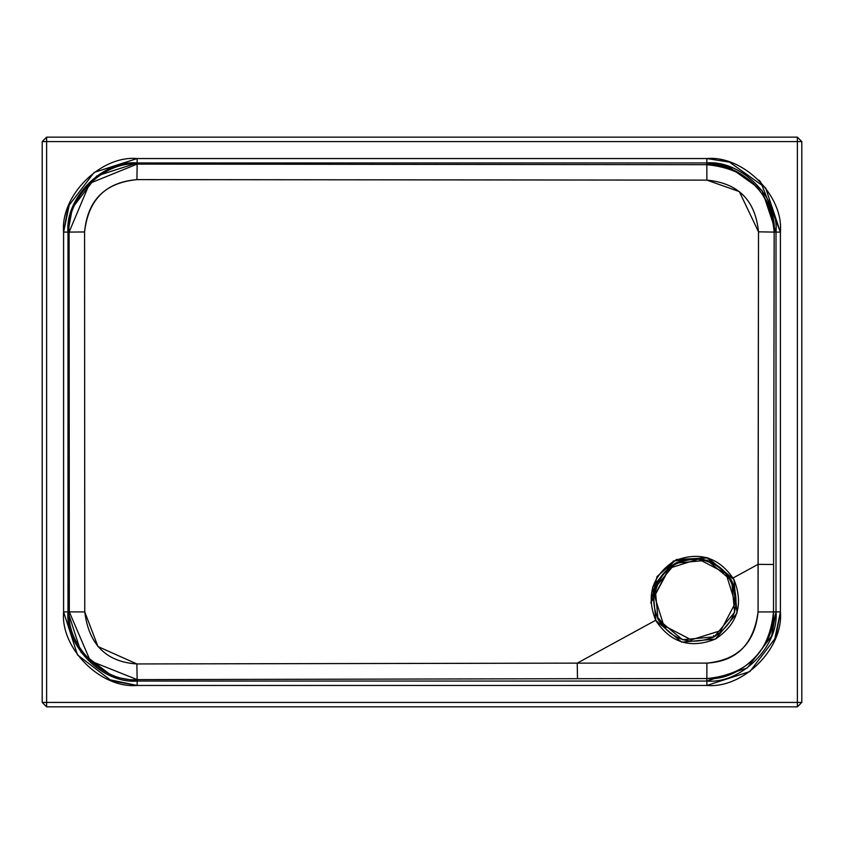 <?xml version="1.0" encoding="UTF-8"?>
<svg xmlns="http://www.w3.org/2000/svg" width="844" height="844" viewBox="0 0 844 844"><rect width="100%" height="100%" fill="white"/><g stroke="black" fill="none" stroke-linecap="round" stroke-linejoin="round"><path stroke-width="1.27" d="M675.474 563.18L655.113 587.677L658.035 619.38L682.532 639.741L714.235 636.819L713.528 635.469L714.235 636.819L734.596 612.333L731.674 580.619L707.188 560.258L675.474 563.18C698.906 553.833 717.643 559.646 731.674 580.619C741.021 604.051 735.208 622.788 714.235 636.819C690.803 646.166 672.067 640.353 658.035 619.38C648.688 595.948 654.501 577.212 675.474 563.18M715.417 639.056C737.667 624.18 743.828 604.304 733.911 579.438C719.035 557.188 699.159 551.026 674.293 560.943C652.043 575.83 645.882 595.695 655.799 620.562C670.685 642.811 690.55 648.973 715.417 639.056L681.773 642.157L655.799 620.562L652.697 586.918L674.293 560.943L707.937 557.842L733.911 579.438L737.012 613.082L715.417 639.056M654.469 595.853C659.227 571.736 673.892 559.477 698.484 559.097C722.601 563.845 734.86 578.52 735.24 603.101L720.85 630.595L691.236 639.868L663.743 625.478L654.469 595.853L663.743 625.478L691.236 639.868L720.85 630.595L735.24 603.101M698.484 559.097L725.977 573.487L735.24 603.101L720.85 630.595L691.236 639.868L663.743 625.478L654.469 595.853L668.859 568.36L698.484 559.097M137.076 162.945L137.044 164.084M69.102 232.037L67.995 232.047M136.876 663.943L137.15 679.62L577.486 678.703L577.243 663.131L136.876 663.943C106.27 661.939 88.905 644.594 84.759 611.911L69.324 611.9L90.297 660.894L137.15 679.62L136.876 663.943L577.243 663.131L655.988 620.108L577.243 663.131L706.903 663.12L706.85 678.555C747.341 674.609 769.559 652.391 773.505 611.9L774.17 232.1C770.245 191.177 747.805 168.705 706.85 164.685L137.15 164.084L89.633 183.37L69.102 232.1L69.324 611.9L84.759 611.911L84.579 231.952L69.102 232.1L84.579 231.952C88.325 199.659 105.774 182.209 136.928 179.624L137.15 164.084L136.928 179.624L706.861 180.12L706.85 164.685L706.861 180.12C738.141 183.032 755.359 200.271 758.503 231.826L774.17 232.1L758.503 231.826L758.06 564.351L773.526 564.478L758.06 564.351L758.07 611.953L773.505 611.9L758.07 611.953C754.969 642.959 737.909 660.019 706.903 663.12L577.243 663.131L577.486 678.703L137.15 679.62L137.15 681.055L706.85 681.055L706.85 678.555L577.486 678.703L706.85 678.555L706.903 663.12C736.58 661.432 753.639 644.373 758.07 611.953L758.503 231.826L739.344 191.609L706.861 180.12L136.928 179.624C104.994 182.758 87.544 200.197 84.579 231.952L84.759 611.911L97.967 646.557L136.876 663.943M758.861 180.088L760.666 181.966L780.405 232.1L765.624 187.885L729.575 162.153L706.85 158.545L137.15 158.545L94.148 172.429L68.237 206.4L63.595 232.1L63.595 611.9L77.479 654.902L111.45 680.813L137.15 685.455L706.85 685.455L706.85 681.055C741.064 684.146 779.096 646.114 776.005 611.9L776.005 232.1C779.096 197.886 741.064 159.854 706.85 162.945L137.15 162.945C102.936 159.854 64.904 197.886 67.995 232.1L67.995 611.9C64.904 646.114 102.936 684.146 137.15 681.055L137.15 679.62C103.654 682.722 66.286 645.47 69.324 611.9L67.995 611.9L69.324 611.9L69.102 232.1L67.995 232.1L69.102 232.1C66.022 198.424 103.495 160.993 137.15 164.084L137.15 162.945L137.15 164.084L706.85 164.685L706.85 162.945L706.85 164.685C740.22 161.668 777.24 198.804 774.17 232.1L776.005 232.1L774.17 232.1L773.505 611.9L776.005 611.9L773.505 611.9C776.501 644.879 739.829 681.551 706.85 678.555L706.85 681.055L137.15 681.055L137.15 685.455L137.15 681.055L112.98 676.688L81.045 652.328L67.995 611.9L63.595 611.9L67.995 611.9L67.995 232.1L63.595 232.1L67.995 232.1L72.362 207.93L96.722 175.995L137.15 162.945L137.15 158.545L137.15 162.945L706.85 162.945L706.85 158.545L706.85 162.945L728.224 166.331L762.111 190.533L776.005 232.1L780.405 232.1L776.005 232.1L776.005 611.9L780.405 611.9L780.405 232.1L780.405 611.9L776.005 611.9L771.638 636.07L747.278 668.005L706.85 681.055L706.85 685.455L749.852 671.571L775.763 637.6L780.405 611.9C783.686 648.287 743.237 688.736 706.85 685.455L137.15 685.455C100.763 688.736 60.314 648.287 63.595 611.9L63.595 232.1C60.314 195.713 100.763 155.264 137.15 158.545L706.85 158.545C743.237 155.264 783.686 195.713 780.405 232.1M107.821 679.346L137.15 685.455M774.296 641.229L780.405 611.9M729.49 162.122L720.692 159.864M69.704 202.771L63.595 232.1M797.369 702.419L797.369 141.581L46.631 141.581L46.631 702.419L801.8 702.419L801.8 141.581L797.369 141.581L797.369 706.85L801.8 702.419L46.631 702.419L46.631 141.581L801.8 141.581L797.369 137.15L797.369 141.581L797.369 137.15L801.8 141.581L801.8 702.419L797.369 706.85L46.631 706.85L42.2 702.419L42.2 141.581L46.631 137.15L797.369 137.15L46.631 137.15L46.631 141.581L42.2 141.581L42.2 702.419L46.631 702.419L46.631 706.85L797.369 706.85L797.369 702.419M46.631 137.15L42.2 141.581L46.631 141.581L46.631 137.15M42.2 702.419L46.631 706.85L46.631 702.419L42.2 702.419M650.819 602.985L673.322 561.038L706.449 557.462L732.392 578.372L758.06 564.351L732.392 578.372L707.831 557.895L676.382 559.519L657.043 576.536L650.819 602.985M665.874 627.841L658.869 618.536"/></g></svg>
